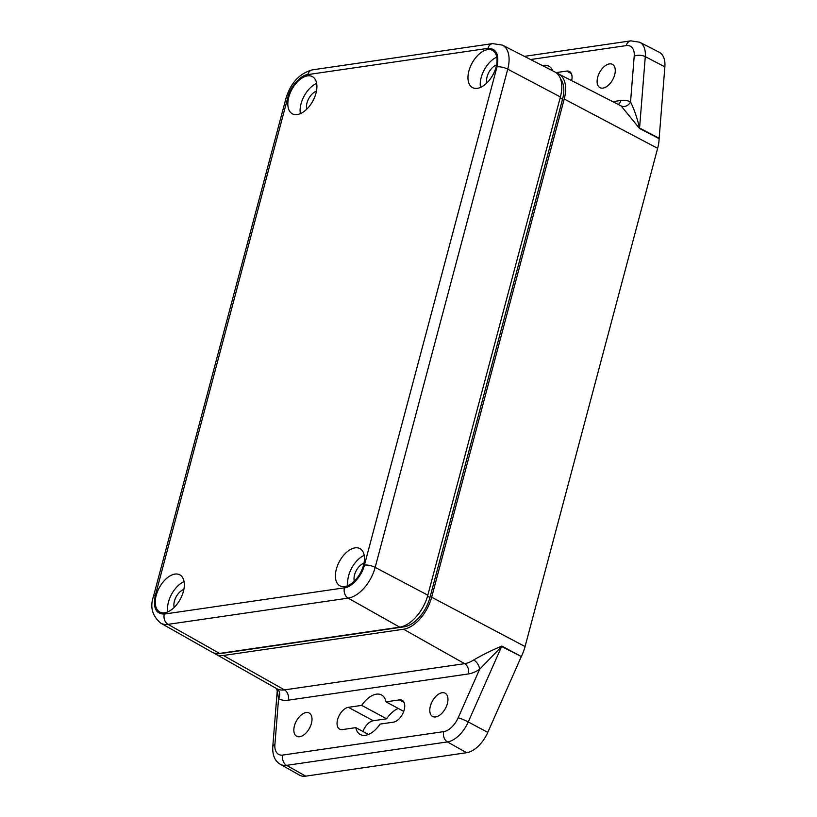 <?xml version="1.0" encoding="UTF-8"?>
<svg xmlns="http://www.w3.org/2000/svg" width="817" height="817" viewBox="0 0 817 817"><rect width="100%" height="100%" fill="white"/><g stroke="black" fill="none" stroke-linecap="round" stroke-linejoin="round"><path stroke-width="1.23" d="M404.201 709.891A12.153 6.883 118.3 0 1 393.426 722.157L380.079 724.097A22.447 12.715 118.3 0 1 360.256 734.514A22.447 12.715 118.3 0 1 355.793 727.641L342.446 729.581A12.153 6.883 118.3 0 1 339.647 729.152A12.153 6.883 118.3 0 1 338.33 717.377A12.153 6.883 118.3 0 1 348.369 707.328L361.706 705.388A22.447 12.715 118.3 0 1 381.539 694.971A22.447 12.715 118.3 0 1 386.002 701.844L399.35 699.903A12.153 6.883 118.3 0 1 402.148 700.332A12.153 6.883 118.3 0 1 404.201 709.891M430.375 706.082A13.205 7.476 118.3 0 1 445.132 693.214A13.205 7.476 118.3 0 1 447.369 703.6A13.205 7.476 118.3 0 1 432.612 716.468A13.205 7.476 118.3 0 1 430.375 706.082M294.426 725.884A13.205 7.476 118.3 0 1 309.183 713.016A13.205 7.476 118.3 0 1 311.42 723.402A13.205 7.476 118.3 0 1 296.663 736.27A13.205 7.476 118.3 0 1 294.426 725.884M597.697 77.247A13.205 7.476 118.3 0 1 612.444 64.38A13.205 7.476 118.3 0 1 614.69 74.776A13.205 7.476 118.3 0 1 599.933 87.633A13.205 7.476 118.3 0 1 597.697 77.247M362.973 731.501A12.153 6.883 118.3 0 1 373.277 720.737L386.625 718.797A22.447 12.715 118.3 0 1 398.257 708.441M664.864 66.861A26.41 14.961 -61.7 0 0 659.145 52.176L639.66 42.218A25.95 14.696 118.3 0 1 645.287 56.649L664.864 66.861L659.125 138.665L639.548 128.463L621.114 105.914A33.17 18.791 -61.7 0 0 620.777 105.74L558.654 73.979A31.689 17.954 118.3 0 1 564.22 99.02L431.652 597.237A31.689 17.954 118.3 0 1 403.537 629.233L464.607 663.659A33.17 18.791 -61.7 0 0 473.686 659.962C482.857 654.662 492.232 650.036 501.822 646.084L521.338 656.541A33.906 19.2 -61.7 0 0 525.065 646.553L657.634 148.326A33.906 19.2 -61.7 0 0 659.125 138.665M521.338 656.541L501.618 646.513L468.253 721.962L487.78 732.4L521.134 656.97M274.9 744.461A7.925 4.003 -175.4 0 0 272.755 746.922L277.249 690.763L278.566 698.658L274.9 744.461A18.025 10.213 -61.7 0 0 282.845 755.061L443.723 731.623A18.025 10.213 -61.7 0 0 458.184 717.755A7.925 0.888 23.9 0 1 468.253 721.962A25.95 14.696 118.3 0 1 447.44 741.918L286.573 765.355A25.95 14.696 118.3 0 1 280.435 764.355L299.482 775.129A26.41 14.961 -61.7 0 0 305.721 776.15L466.599 752.712A26.41 14.961 -61.7 0 0 487.78 732.4M368.457 734.452L355.793 727.641M403.741 711.393L386.002 701.844M386.625 718.797L361.706 705.388M276.708 688.66A33.17 18.791 -61.7 0 0 284.479 689.895L223.409 655.479A31.689 17.954 118.3 0 1 215.923 654.254L276.708 688.66A7.925 6.526 -60.9 0 1 278.566 698.658A41.095 23.274 118.3 0 0 288.197 700.189L468.325 673.954A41.095 23.274 118.3 0 0 479.579 669.368L501.618 646.513A7.925 4.371 -61.8 0 1 501.822 646.084M215.923 654.254A31.689 17.954 118.3 0 1 214.299 653.12M556.816 73.254A31.689 17.954 118.3 0 1 558.654 73.979M556.009 72.631L566.661 71.079A12.153 6.883 118.3 0 1 569.459 71.498A12.153 6.883 118.3 0 1 571.634 80.617M542.468 65.605A22.447 12.715 118.3 0 1 548.85 66.146A22.447 12.715 118.3 0 1 552.701 70.834M223.409 655.479L403.537 629.233M560.523 78.841A29.055 16.452 118.3 0 1 562.525 99.266L429.956 597.493A29.055 16.452 118.3 0 1 404.18 626.813L224.052 653.059A29.055 16.452 118.3 0 1 221.295 653.161M473.686 659.962A7.925 4.534 -123.1 0 1 479.579 669.368L458.184 717.755M612.781 101.645L620.92 100.46A41.095 23.274 118.3 0 1 630.54 102.002L634.206 56.199A7.925 4.003 -175.4 0 1 645.287 56.649L639.568 128.055C637.066 117.648 634.063 108.967 630.54 102.002A7.925 6.526 -60.9 0 1 621.114 105.914M288.769 97.203A21.13 11.969 118.3 0 1 312.38 76.614A21.13 11.969 118.3 0 1 315.965 93.24A21.13 11.969 118.3 0 1 292.353 113.818A21.13 11.969 118.3 0 1 288.769 97.203M316.639 83.385A21.13 11.969 -61.7 0 0 301.034 103.8A21.13 11.969 -61.7 0 0 300.36 113.645M336.338 569.183A21.13 11.969 118.3 0 1 359.94 548.595A21.13 11.969 118.3 0 1 363.524 565.221A21.13 11.969 118.3 0 1 339.913 585.809A21.13 11.969 118.3 0 1 336.338 569.183M364.208 555.376A21.13 11.969 -61.7 0 0 348.604 575.781A21.13 11.969 -61.7 0 0 347.919 585.636M156.2 595.419A21.13 11.969 118.3 0 1 179.811 574.841A21.13 11.969 118.3 0 1 183.396 591.467A21.13 11.969 118.3 0 1 159.785 612.045A21.13 11.969 118.3 0 1 156.2 595.419M184.07 581.612A21.13 11.969 -61.7 0 0 168.465 602.027A21.13 11.969 -61.7 0 0 167.791 611.872M468.907 70.956A21.13 11.969 118.3 0 1 492.508 50.368A21.13 11.969 118.3 0 1 496.093 66.994A21.13 11.969 118.3 0 1 472.481 87.582A21.13 11.969 118.3 0 1 468.907 70.956M496.777 57.149A21.13 11.969 -61.7 0 0 481.172 77.554A21.13 11.969 -61.7 0 0 480.488 87.409M306.753 109.172A11.887 6.73 118.3 0 1 306.988 102.932A11.887 6.73 118.3 0 1 316.434 91.198M354.323 581.153A11.887 6.73 118.3 0 1 354.547 574.913A11.887 6.73 118.3 0 1 363.994 563.179M174.195 607.399A11.887 6.73 118.3 0 1 174.419 601.159A11.887 6.73 118.3 0 1 183.866 589.425M486.891 82.925A11.887 6.73 118.3 0 1 487.116 76.696A11.887 6.73 118.3 0 1 496.562 64.962M344.447 587.832C351.494 587.586 362.248 575.352 364.423 565.088L496.991 66.861C499.391 54.545 496.389 48.366 487.984 48.346L307.856 74.592C300.799 74.837 290.055 87.062 287.87 97.325L155.301 595.552C152.902 607.879 155.904 614.047 164.309 614.067L344.447 587.832A7.925 6.015 81.7 0 0 348.165 598.126A30.443 17.249 -61.7 0 0 375.166 567.386A7.925 2.533 -165.1 0 0 364.423 565.088M155.301 595.552A7.925 2.533 -165.1 0 0 153.402 596.614C149.828 607.164 152.309 616.018 160.837 623.187L212.083 652.191A31.689 17.954 -61.7 0 0 219.569 653.416L399.707 627.17A31.689 17.954 -61.7 0 0 427.822 595.174L560.391 96.957A31.689 17.954 -61.7 0 0 554.825 71.916L502.394 45.109L492.59 43.607A7.925 6.015 -98.3 0 0 487.984 48.346M404.047 702.426L399.35 699.903M373.277 720.737L348.369 707.328M639.548 128.463A7.925 4.402 -62.5 0 1 639.568 128.055L659.156 138.267M564.22 99.02L657.634 148.326M431.652 597.237L525.065 646.553M443.723 731.623A7.925 6.015 81.7 0 0 447.44 741.918L466.599 752.712M282.845 755.061A7.925 6.015 81.7 0 0 286.573 765.355L305.721 776.15M571.359 73.601L566.661 71.079M288.197 700.189A7.925 6.015 -98.3 0 0 284.479 689.895L464.607 663.659A7.925 6.015 -98.3 0 1 468.325 673.954M634.206 56.199A18.025 10.213 -61.7 0 0 626.261 45.599L530.601 59.529M404.18 626.813L403.179 626.282M429.956 597.493L427.536 596.185M562.525 99.266L560.115 97.969M524.402 56.363L630.867 40.85A7.925 6.015 81.7 0 0 626.261 45.599M620.92 100.46A7.925 6.015 -98.3 0 1 618.255 104.453M164.309 614.067A7.925 6.015 81.7 0 0 168.026 624.362L348.165 598.126L399.707 627.17M160.837 623.187A30.443 17.249 -61.7 0 0 168.026 624.362L219.569 653.416M287.87 97.325A7.925 2.533 -165.1 0 0 285.97 98.387L153.402 596.614M307.856 74.592A7.925 6.015 -98.3 0 1 312.462 69.843C299.543 73.336 290.709 82.854 285.97 98.387M496.991 66.861A7.925 2.533 14.9 0 1 507.735 69.159A30.443 17.249 -61.7 0 0 502.394 45.109M427.822 595.174L375.166 567.386L507.735 69.159L560.391 96.957M272.755 746.922C272.418 755.429 274.982 761.24 280.435 764.355M276.35 688.435L277.249 690.763M630.867 40.85L639.66 42.218M312.462 69.843L492.59 43.607"/></g></svg>
